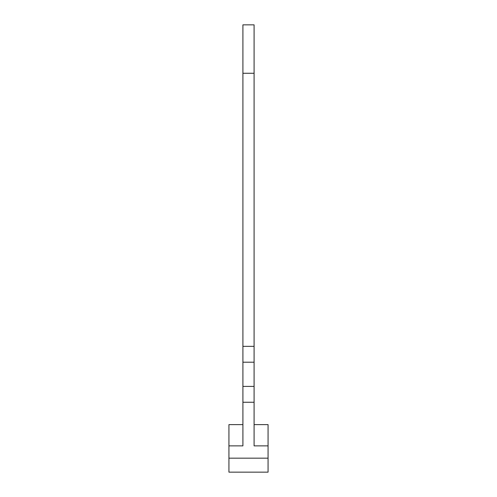<?xml version="1.0" encoding="UTF-8"?>
<svg xmlns="http://www.w3.org/2000/svg" width="497" height="497" viewBox="0 0 497 497"><rect width="100%" height="100%" fill="white"/><g stroke="black" fill="none" stroke-linecap="round" stroke-linejoin="round"><path stroke-width="0.75" d="M228.931 445.871L242.909 445.871L242.909 362.201L254.091 362.201L254.091 445.871L268.069 445.871L268.069 472.15L228.931 472.15L228.931 424.624L242.909 424.624M254.091 424.624L268.069 424.624L268.069 445.871M254.091 362.201L254.091 73.27L242.909 73.27L242.909 24.85L254.091 24.85L254.091 73.27M254.091 402.259L242.909 402.259M242.909 362.201L242.909 73.27M242.909 386.405L254.091 386.405M242.909 346.347L254.091 346.347M268.069 458.172L228.931 458.172"/></g></svg>
